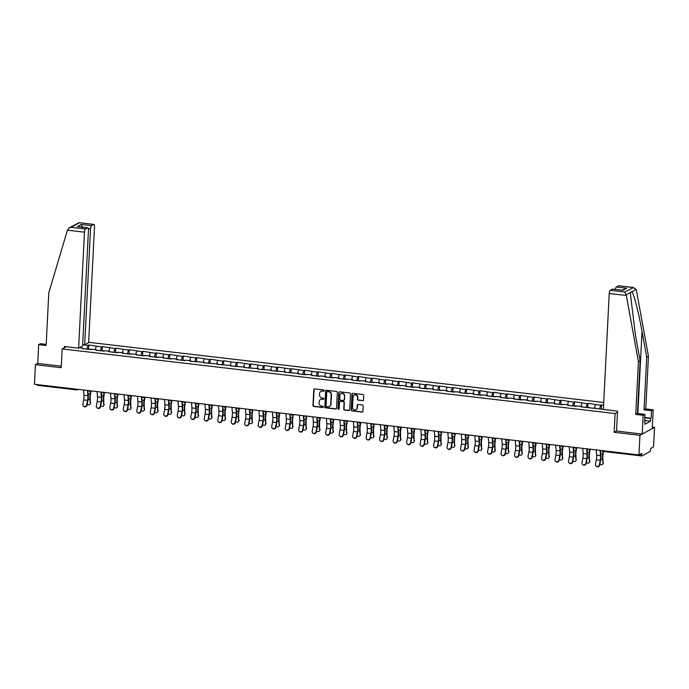 <?xml version="1.0" encoding="UTF-8"?>
<svg xmlns="http://www.w3.org/2000/svg" width="689" height="689" viewBox="0 0 689 689"><rect width="100%" height="100%" fill="white"/><g stroke="black" fill="none" stroke-linecap="round" stroke-linejoin="round"><path stroke-width="1.03" d="M324.243 390.629A0.629 0.586 -118.7 0 0 323.684 389.948L314.658 388.897A0.896 0.835 -118.7 0 0 313.771 389.673L312.97 405.468A0.896 0.835 -118.7 0 0 313.771 406.45L322.788 407.5A0.629 0.586 -118.7 0 0 323.417 406.958A0.629 0.586 -118.7 0 0 322.857 406.269L321.685 406.14A2.868 2.67 -118.7 0 1 319.11 403.013L319.179 401.696A2.868 2.67 -118.7 0 1 322.039 399.198L323.201 399.336A0.629 0.586 -118.7 0 0 323.83 398.793A0.629 0.586 -118.7 0 0 323.27 398.113L322.099 397.975A2.868 2.67 -118.7 0 1 319.524 394.849L319.593 393.531A2.868 2.67 -118.7 0 1 322.452 391.042L323.615 391.18A0.629 0.586 -118.7 0 0 324.243 390.629M362.603 400.722A0.896 0.835 -118.7 0 0 363.499 399.939L363.723 395.512A0.896 0.835 -118.7 0 0 362.914 394.53L352.897 393.359A0.896 0.835 -118.7 0 0 352.01 394.142L351.209 409.938A0.896 0.835 -118.7 0 0 352.01 410.92L362.026 412.082A0.896 0.835 -118.7 0 0 362.922 411.307L363.189 405.95A0.896 0.835 -118.7 0 0 362.388 404.977L358.099 404.477A0.896 0.835 -118.7 0 0 357.212 405.253L357.074 407.914A2.403 2.231 -118.7 0 1 353.621 409.585A2.403 2.231 -118.7 0 1 352.535 407.38L353.061 396.976A2.403 2.231 -118.7 0 1 356.506 395.305A2.403 2.231 -118.7 0 1 357.6 397.51L357.513 399.241A0.896 0.835 -118.7 0 0 358.314 400.223L362.896 400.559A0.896 0.835 -118.7 0 0 363.215 400.533M614.157 432.313L639.926 435.327L638.936 454.912L34.45 384.273L35.44 364.688L61.209 367.702L62.165 348.927L615.113 413.538L614.157 432.313L616.543 431.013M337.326 392.429A0.896 0.835 -118.7 0 0 336.516 391.447L326.5 390.275A0.896 0.835 -118.7 0 0 325.613 391.059L324.812 406.854A0.896 0.835 -118.7 0 0 325.613 407.828L335.629 408.999A0.896 0.835 -118.7 0 0 336.525 408.224L337.326 392.429M339.703 391.817L349.719 392.988A0.896 0.835 -118.7 0 1 350.52 393.97L349.719 409.766A0.896 0.835 -118.7 0 1 348.832 410.541L344.543 410.041A0.896 0.835 -118.7 0 1 343.733 409.068L344.061 402.66A0.896 0.835 -118.7 0 0 343.26 401.678L340.418 401.351A0.896 0.835 -118.7 0 0 339.522 402.126L339.186 408.801A0.629 0.586 -118.7 0 1 338.282 409.24A0.629 0.586 -118.7 0 1 337.998 408.663L338.807 392.601A0.896 0.835 -118.7 0 1 339.703 391.817M617.499 412.229L615.113 413.538M603.719 402.479L88.666 342.295M62.165 348.927L66.213 346.696M601.256 409.033L601.471 404.882L600.705 405.304L599.508 409.051M601.471 404.882L603.59 405.132M603.375 409.3L581.37 406.932L582.127 406.519L576.857 405.899L576.09 406.312L567.874 405.356L568.64 404.943L563.361 404.322L562.603 404.736L554.387 403.78L555.145 403.358L549.874 402.746L549.107 403.16L540.899 402.204L541.657 401.782L536.378 401.17L535.62 401.584L527.404 400.628L528.162 400.206L522.891 399.594L522.133 400.008L513.916 399.052L514.674 398.63L509.404 398.018L508.637 398.431L500.421 397.475L501.187 397.053L495.908 396.442L495.15 396.855L486.934 395.899L487.691 395.477L482.421 394.866L481.654 395.279L473.446 394.323L474.204 393.901L468.925 393.29L468.167 393.703L459.951 392.747L460.708 392.325L455.438 391.714L454.68 392.127L446.463 391.163L447.221 390.749L441.942 390.129L441.184 390.551L432.968 389.586L433.734 389.173L428.455 388.553L427.697 388.975L419.48 388.01L420.238 387.597L414.967 386.977L414.201 387.399L405.985 386.434L406.751 386.021L401.472 385.401L400.714 385.823L392.497 384.858L393.255 384.445L387.985 383.825L387.227 384.247L379.01 383.282L379.768 382.869L374.489 382.249L373.731 382.671L365.514 381.706L366.281 381.293L361.002 380.672L360.244 381.095L352.027 380.13L352.785 379.717L347.514 379.096L346.748 379.518L338.532 378.554L339.298 378.14L334.019 377.52L333.261 377.934L325.044 376.978L325.802 376.564L320.531 375.944L319.774 376.358L311.557 375.402L312.315 374.988L307.036 374.368L306.278 374.782L298.061 373.826L298.819 373.404L284.574 372.249L285.332 371.827L271.078 370.673L271.845 370.251L257.591 369.097L258.349 368.675L244.104 367.521L244.862 367.099L230.608 365.945L231.366 365.523L217.121 364.369L217.879 363.947L203.625 362.793L204.392 362.371L190.138 361.208L190.896 360.795L185.625 360.175L184.859 360.597L176.642 359.632L177.409 359.219L172.129 358.599L171.372 359.021L163.155 358.056L163.913 357.643L158.642 357.023L157.884 357.445L149.668 356.48L150.426 356.067L145.146 355.446L144.389 355.868L136.172 354.904L136.939 354.49L131.659 353.87L130.901 354.292L122.685 353.328L123.443 352.914L118.172 352.294L117.406 352.716L109.189 351.752L109.956 351.338L104.676 350.718L103.918 351.14L95.702 350.176L96.46 349.762L91.189 349.142L90.431 349.564L82.215 348.6L82.973 348.186L79.33 347.756M82.654 344.758L88.063 345.396L86.857 349.142M88.614 349.125L88.821 344.974L88.063 345.396M88.821 344.974L101.55 346.972L100.353 350.718M102.101 350.701L102.308 346.55L101.55 346.972M102.308 346.55L115.037 348.548L113.84 352.294M115.588 352.277L115.804 348.126L115.037 348.548M115.804 348.126L128.533 350.124L127.327 353.87M129.084 353.853L129.291 349.702L128.533 350.124M129.291 349.702L142.02 351.7L140.823 355.446M142.571 355.429L142.787 351.278L142.02 351.7M142.787 351.278L155.516 353.276L154.31 357.023M156.067 357.005L156.274 352.854L155.516 353.276M156.274 352.854L169.003 354.852L167.806 358.599M169.554 358.581L169.761 354.439L169.003 354.852M169.761 354.439L182.499 356.428L181.293 360.175M183.041 360.158L183.257 356.015L182.499 356.428M183.257 356.015L195.986 358.004L194.78 361.759M196.537 361.734L196.744 357.591L195.986 358.004M196.744 357.591L209.473 359.58L208.276 363.336M210.024 363.31L210.24 359.167L209.473 359.58M210.24 359.167L222.969 361.157L221.763 364.912M223.52 364.886L223.727 360.743L222.969 361.157M223.727 360.743L236.456 362.733L235.259 366.488M237.007 366.462L237.214 362.319L236.456 362.733M237.214 362.319L249.952 364.309L248.746 368.064M250.495 368.038L250.71 363.895L249.952 364.309M250.71 363.895L263.439 365.885L262.242 369.64M263.99 369.614L264.197 365.471L263.439 365.885M264.197 365.471L276.926 367.461L275.729 371.216M277.478 371.19L277.693 367.048L276.926 367.461M277.693 367.048L290.422 369.037L289.216 372.792M290.973 372.766L291.18 368.624L290.422 369.037M291.18 368.624L303.909 370.613L302.712 374.368M304.46 374.342L304.667 370.2L303.909 370.613M304.667 370.2L317.405 372.198L316.199 375.944M317.956 375.927L318.163 371.776L317.405 372.198M318.163 371.776L330.892 373.774L329.695 377.52M331.443 377.503L331.65 373.352L330.892 373.774M331.65 373.352L344.379 375.35L343.182 379.096M344.931 379.079L345.146 374.928L344.379 375.35M345.146 374.928L357.875 376.926L356.669 380.672M358.426 380.655L358.633 376.504L357.875 376.926M358.633 376.504L371.362 378.502L370.165 382.249M371.914 382.231L372.129 378.08L371.362 378.502M372.129 378.08L384.858 380.078L383.652 383.825M385.409 383.807L385.616 379.656L384.858 380.078M385.616 379.656L398.345 381.654L397.148 385.401M398.897 385.384L399.103 381.232L398.345 381.654M399.103 381.232L411.841 383.23L410.635 386.977M412.384 386.96L412.599 382.808L411.841 383.23M412.599 382.808L425.328 384.806L424.123 388.553M425.88 388.536L426.086 384.393L425.328 384.806M426.086 384.393L438.815 386.383L437.618 390.129M439.367 390.112L439.582 385.969L438.815 386.383M439.582 385.969L452.311 387.959L451.106 391.714M452.862 391.688L453.069 387.545L452.311 387.959M453.069 387.545L465.798 389.535L464.601 393.29M466.35 393.264L466.556 389.121L465.798 389.535M466.556 389.121L479.294 391.111L478.088 394.866M479.837 394.84L480.052 390.697L479.294 391.111M480.052 390.697L492.781 392.687L491.584 396.442M493.333 396.416L493.539 392.274L492.781 392.687M493.539 392.274L506.269 394.263L505.071 398.018M506.82 397.992L507.035 393.85L506.269 394.263M507.035 393.85L519.764 395.839L518.559 399.594M520.316 399.568L520.522 395.426L519.764 395.839M520.522 395.426L533.252 397.415L532.054 401.17M533.803 401.144L534.009 397.002L533.252 397.415M534.009 397.002L546.747 398.991L545.542 402.746M547.299 402.721L547.505 398.578L546.747 398.991M547.505 398.578L560.235 400.567L559.037 404.322M560.786 404.297L560.992 400.154L560.235 400.567M560.992 400.154L573.722 402.143L572.525 405.899M574.273 405.881L574.488 401.73L573.722 402.143M574.488 401.73L587.217 403.728L586.012 407.475M587.769 407.457L587.975 403.306L587.217 403.728M587.975 403.306L600.705 405.304M595.796 408.62L595.623 408.095M595.434 404.684L594.383 407.948M582.308 407.044L582.127 406.519M581.938 403.108L580.896 406.372M568.813 405.468L568.64 404.943M568.451 401.532L567.409 404.796M555.325 403.892L555.145 403.358M554.964 399.956L553.913 403.22M541.83 402.316L541.657 401.782M541.468 398.38L540.426 401.644M528.342 400.731L528.162 400.206M527.981 396.804L526.93 400.068M514.855 399.155L514.674 398.63M514.485 395.228L513.443 398.492M501.359 397.579L501.187 397.053M500.998 393.652L499.956 396.916M487.872 396.003L487.691 395.477M487.502 392.075L486.46 395.331M474.376 394.427L474.204 393.901M474.015 390.499L472.973 393.755M460.889 392.851L460.708 392.325M460.528 388.915L459.477 392.179M447.402 391.274L447.221 390.749M447.032 387.339L445.99 390.603M433.906 389.698L433.734 389.173M433.545 385.762L432.494 389.027M420.419 388.122L420.238 387.597M420.049 384.186L419.007 387.451M406.923 386.546L406.751 386.021M406.562 382.61L405.52 385.874M393.436 384.97L393.255 384.445M393.074 381.034L392.024 384.298M379.949 383.394L379.768 382.869M379.579 379.458L378.537 382.722M366.453 381.818L366.281 381.293M366.092 377.882L365.041 381.146M352.966 380.242L352.785 379.717M352.596 376.306L351.554 379.57M339.47 378.666L339.298 378.14M339.109 374.73L338.066 377.994M325.983 377.09L325.802 376.564M325.621 373.154L324.571 376.418M312.487 375.514L312.315 374.988M312.126 371.578L311.083 374.842M299 373.938L298.819 373.404M298.638 370.002L297.588 373.266M285.513 372.361L285.332 371.827M285.143 368.426L284.101 371.69M272.017 370.785L271.845 370.251M271.655 366.849L270.613 370.114M258.53 369.201L258.349 368.675M258.16 365.273L257.118 368.537M245.034 367.625L244.862 367.099M244.673 363.697L243.63 366.961M231.547 366.048L231.366 365.523M231.185 362.121L230.135 365.377M218.06 364.472L217.879 363.947M217.69 360.545L216.647 363.801M204.564 362.896L204.392 362.371M204.202 358.969L203.16 362.225M191.077 361.32L190.896 360.795M190.707 357.384L189.664 360.648M177.581 359.744L177.409 359.219M177.219 355.808L176.177 359.072M164.094 358.168L163.913 357.643M163.732 354.232L162.682 357.496M150.607 356.592L150.426 356.067M150.236 352.656L149.194 355.92M137.111 355.016L136.939 354.49M136.749 351.08L135.699 354.344M123.624 353.44L123.443 352.914M123.253 349.504L122.211 352.768M110.128 351.864L109.956 351.338M109.766 347.928L108.724 351.192M96.641 350.288L96.46 349.762M96.279 346.352L95.228 349.616M76.479 389.862L37.387 385.323L37.111 384.583M83.145 348.712L82.973 348.186M46.18 344.379L40.41 343.708L38.687 344.655L37.74 363.43L35.44 364.688M639.926 435.327L654.55 427.309L653.56 446.894L650.821 448.393L650.244 451.407L641.967 455.946L641.674 453.414L638.936 454.912M654.55 427.309L652.328 427.051M324.088 391.007A0.629 0.586 -118.7 0 1 323.908 391.016L322.745 390.878A2.868 2.67 -118.7 0 0 321.074 391.257M320.661 399.422A2.868 2.67 -118.7 0 1 322.331 399.043L323.494 399.181A0.629 0.586 -118.7 0 0 323.666 399.172M314.339 388.923A0.896 0.835 -118.7 0 0 314.063 389.509L313.262 405.313A0.896 0.835 -118.7 0 0 314.063 406.286L323.081 407.337A0.629 0.586 -118.7 0 0 323.253 407.337M326.181 390.301A0.896 0.835 -118.7 0 0 325.897 390.896L325.105 406.691A0.896 0.835 -118.7 0 0 325.906 407.673L335.922 408.844A0.896 0.835 -118.7 0 0 336.241 408.818M327.37 391.619A0.629 0.586 -118.7 0 0 326.75 392.162L326.043 406.028A0.629 0.586 -118.7 0 0 326.612 406.708L327.843 406.854A2.868 2.67 -118.7 0 0 330.694 404.365L331.176 394.883A2.868 2.67 -118.7 0 0 328.601 391.757L327.663 391.455A0.629 0.586 -118.7 0 0 327.197 391.619M329.506 406.476A2.868 2.67 -118.7 0 0 330.987 404.202L330.694 404.365M327.663 391.455L328.894 391.602A2.868 2.67 -118.7 0 1 331.469 394.728L330.987 404.202M340.09 401.377A0.896 0.835 -118.7 0 1 340.711 401.187L343.553 401.523A0.896 0.835 -118.7 0 1 344.354 402.497L344.026 408.904A0.896 0.835 -118.7 0 0 344.836 409.886L349.125 410.386A0.896 0.835 -118.7 0 0 349.444 410.36M339.384 391.843A0.896 0.835 -118.7 0 0 339.1 392.437L338.29 408.499A0.629 0.586 -118.7 0 0 339.022 409.18M344.397 396.011A2.403 2.231 -118.7 0 0 340.977 393.643A2.403 2.231 -118.7 0 0 339.858 395.477L339.668 399.146A0.896 0.835 -118.7 0 0 340.478 400.12L343.32 400.455A0.896 0.835 -118.7 0 0 344.216 399.672L344.689 395.848A2.403 2.231 -118.7 0 0 341.124 393.565M343.932 400.266A0.896 0.835 -118.7 0 0 344.509 399.517L344.216 399.672M344.689 395.848L344.509 399.517M354.327 395.064A2.403 2.231 -118.7 0 1 357.892 397.346L357.806 399.086A0.896 0.835 -118.7 0 0 358.607 400.059L362.896 400.559M356.101 409.662A2.403 2.231 -118.7 0 0 357.367 407.75L357.074 407.914M357.78 404.503A0.896 0.835 -118.7 0 0 357.505 405.098L357.367 407.75M352.579 393.393A0.896 0.835 -118.7 0 0 352.303 393.979L351.502 409.774A0.896 0.835 -118.7 0 0 352.303 410.756L362.319 411.927A0.896 0.835 -118.7 0 0 362.638 411.901M87.236 404.219A2.058 1.559 -151.4 0 0 90.181 404.098A2.058 1.559 -151.4 0 0 90.328 403.341L90.276 398.897A6.123 1.86 -83.3 0 1 90.225 396.476A6.123 1.86 -83.3 0 1 90.457 394.315L90.948 391.274M90.552 391.447L90.121 394.108A7.312 2.222 96.7 0 0 89.846 396.683A7.312 2.222 96.7 0 0 89.906 399.577L90.328 403.341M90.698 402.66A2.058 1.559 28.6 0 1 90.552 403.418L90.181 404.098M90.767 349.375L88.132 349.065A3.014 0.922 96.7 0 0 87.761 349.245M83.576 390.008L83.98 395.279A6.123 1.86 96.7 0 1 83.998 397.303A6.123 1.86 96.7 0 1 83.688 399.93L82.852 404.374A2.058 1.912 -46.8 0 0 85.376 406.458A2.058 1.912 -46.8 0 0 86.745 404.831L87.572 400.387A6.123 1.86 96.7 0 0 87.882 397.76A6.123 1.86 96.7 0 0 87.865 395.736L87.469 390.465M87.891 390.517L88.244 395.133A7.312 2.222 -83.3 0 1 88.27 397.553A7.312 2.222 -83.3 0 1 87.899 400.679L87.064 405.132A2.058 1.912 133.2 0 1 83.713 406.407L83.395 406.105M67.419 230.186L69.167 227.878L71.105 227.336L85.505 229.015A2.739 0.835 96.7 0 0 84.489 232.176L67.419 230.186L48.798 292.765L46.129 345.525L38.687 344.655M82.663 344.595L84.669 344.827L88.64 342.648L94.522 226.681A2.739 0.835 96.7 0 0 93.962 224.433A2.739 0.835 96.7 0 0 93.782 224.476L91.551 225.699A2.739 0.835 96.7 0 0 90.543 228.86L88.399 228.61M84.669 344.827L90.543 228.86M64.37 347.712L64.43 346.489L78.615 348.152L82.594 345.964L88.468 229.997A2.739 0.835 96.7 0 0 87.908 227.758A2.739 0.835 96.7 0 0 87.727 227.801L85.505 229.015M78.615 348.152L84.489 232.176M37.74 363.43L61.287 366.178M82.758 227.947L81.181 224.485L91.551 225.699M87.727 227.801L78.77 226.75M93.782 224.476L79.011 222.685L69.167 227.878M644.74 417.508L651.096 418.249L651.484 410.739L644.043 409.869L646.713 357.117L648.444 356.17L636.343 290L636.197 289.346L632.933 287.485L618.533 285.797A2.739 0.835 -83.3 0 1 618.713 285.763A2.739 0.835 -83.3 0 1 618.886 285.84M646.713 357.117L642.019 331.409C638.772 313.09 633.708 293.359 631.847 291.74L630.573 292.437L630.418 293.927L635.439 335.018L640.133 360.726L637.463 413.478L644.904 414.347L644.852 424.286L650.494 421.186L650.631 418.507L644.723 417.818M651.484 410.739L653.206 409.791L652.25 428.567L642.226 434.07L616.543 431.064L617.551 411.126L603.366 409.473L609.24 293.505A2.739 0.835 -83.3 0 1 610.256 290.336L612.478 289.122A2.739 0.835 -83.3 0 1 612.659 289.079A2.739 0.835 -83.3 0 1 612.831 289.165M644.043 409.869L645.765 408.921L653.206 409.791M648.444 356.17L645.765 408.921M610.256 290.336L624.656 292.024L626.215 294.823L638.41 361.673L635.74 414.425L643.173 415.295L644.904 414.347M643.173 415.295L642.226 434.07M651.096 418.249L650.631 418.507M635.74 414.425L637.463 413.478M638.41 361.673L640.133 360.726M615.372 289.397A2.739 0.835 -83.3 0 1 616.311 287.02L618.533 285.797M644.534 421.547L644.99 421.599M650.494 421.186L644.594 420.497M622.133 290.25L612.478 289.122M616.311 287.02L626.689 288.235L622.167 290.19M618.713 285.763L633.665 287.502L624.656 292.024M100.723 405.795A2.058 1.559 -151.4 0 0 103.677 405.675A2.058 1.559 -151.4 0 0 103.815 404.917L103.772 400.473A6.123 1.86 -83.3 0 1 103.712 398.053A6.123 1.86 -83.3 0 1 103.944 395.891L104.435 392.851M104.039 393.023L103.608 395.684A7.312 2.222 96.7 0 0 103.333 398.259A7.312 2.222 96.7 0 0 103.402 401.153L103.815 404.917M104.185 404.236A2.058 1.559 28.6 0 1 104.048 404.994L103.677 405.675M104.254 350.951L101.627 350.641A3.014 0.922 96.7 0 0 101.257 350.822M114.219 407.38A2.058 1.559 -151.4 0 0 117.164 407.251A2.058 1.559 -151.4 0 0 117.302 406.493L117.259 402.049A6.123 1.86 -83.3 0 1 117.208 399.629A6.123 1.86 -83.3 0 1 117.44 397.467L117.931 394.427M117.535 394.599L117.104 397.26A7.312 2.222 96.7 0 0 116.829 399.844A7.312 2.222 96.7 0 0 116.889 402.729L117.302 406.493M117.673 405.821A2.058 1.559 28.6 0 1 117.535 406.57L117.164 407.251M117.75 352.527L115.115 352.217A3.014 0.922 96.7 0 0 114.744 352.398M127.706 408.956A2.058 1.559 -151.4 0 0 130.66 408.827A2.058 1.559 -151.4 0 0 130.798 408.069L130.755 403.633A6.123 1.86 -83.3 0 1 130.695 401.205A6.123 1.86 -83.3 0 1 130.927 399.043L131.418 396.003M131.022 396.175L130.591 398.836A7.312 2.222 96.7 0 0 130.316 401.42A7.312 2.222 96.7 0 0 130.385 404.305L130.798 408.069M131.168 407.397A2.058 1.559 28.6 0 1 131.031 408.146L130.66 408.827M131.237 354.103L128.61 353.793A3.014 0.922 96.7 0 0 128.232 353.982M141.193 410.532A2.058 1.559 -151.4 0 0 144.147 410.403A2.058 1.559 -151.4 0 0 144.285 409.645L144.242 405.21A6.123 1.86 -83.3 0 1 144.19 402.781A6.123 1.86 -83.3 0 1 144.414 400.619L144.914 397.587M144.509 397.751L144.079 400.412A7.312 2.222 96.7 0 0 143.812 402.996A7.312 2.222 96.7 0 0 143.872 405.881L144.285 409.645M144.656 408.973A2.058 1.559 28.6 0 1 144.518 409.722L144.147 410.403M144.733 355.679L142.098 355.369A3.014 0.922 96.7 0 0 141.727 355.558M154.689 412.108A2.058 1.559 -151.4 0 0 157.635 411.979A2.058 1.559 -151.4 0 0 157.781 411.221L157.729 406.786A6.123 1.86 -83.3 0 1 157.678 404.357A6.123 1.86 -83.3 0 1 157.91 402.195L158.401 399.164M158.005 399.327L157.574 401.988A7.312 2.222 96.7 0 0 157.299 404.572A7.312 2.222 96.7 0 0 157.368 407.457L157.781 411.221M158.151 410.549A2.058 1.559 28.6 0 1 158.005 411.307L157.635 411.979M158.22 357.255L155.585 356.945A3.014 0.922 96.7 0 0 155.214 357.135M97.063 391.585L97.468 396.855A6.123 1.86 96.7 0 1 97.485 398.879A6.123 1.86 96.7 0 1 97.175 401.506L96.348 405.95A2.058 1.912 -46.8 0 0 98.871 408.034A2.058 1.912 -46.8 0 0 100.232 406.407L101.068 401.963A6.123 1.86 96.7 0 0 101.378 399.336A6.123 1.86 96.7 0 0 101.361 397.312L100.956 392.041M101.386 392.093L101.739 396.709A7.312 2.222 -83.3 0 1 101.757 399.129A7.312 2.222 -83.3 0 1 101.386 402.255L100.56 406.708A2.058 1.912 133.2 0 1 97.201 407.983L96.882 407.681M110.559 393.161L110.955 398.431A6.123 1.86 96.7 0 1 110.972 400.455A6.123 1.86 96.7 0 1 110.662 403.082L109.835 407.526A2.058 1.912 -46.8 0 0 112.359 409.611A2.058 1.912 -46.8 0 0 113.728 407.983L114.555 403.539A6.123 1.86 96.7 0 0 114.865 400.912A6.123 1.86 96.7 0 0 114.848 398.888L114.443 393.617M114.874 393.669L115.227 398.285A7.312 2.222 -83.3 0 1 115.244 400.705A7.312 2.222 -83.3 0 1 114.874 403.832L114.047 408.284A2.058 1.912 133.2 0 1 110.696 409.559L110.378 409.257M124.046 394.737L124.451 400.008A6.123 1.86 96.7 0 1 124.468 402.04A6.123 1.86 96.7 0 1 124.158 404.658L123.322 409.102A2.058 1.912 -46.8 0 0 125.854 411.187A2.058 1.912 -46.8 0 0 127.215 409.559L128.051 405.115A6.123 1.86 96.7 0 0 128.361 402.488A6.123 1.86 96.7 0 0 128.343 400.464L127.939 395.193M128.361 395.245L128.714 399.861A7.312 2.222 -83.3 0 1 128.74 402.281A7.312 2.222 -83.3 0 1 128.369 405.416L127.534 409.86A2.058 1.912 133.2 0 1 124.184 411.135L123.865 410.833M137.533 396.313L137.938 401.584A6.123 1.86 96.7 0 1 137.955 403.616A6.123 1.86 96.7 0 1 137.645 406.234L136.818 410.678A2.058 1.912 -46.8 0 0 139.342 412.763A2.058 1.912 -46.8 0 0 140.711 411.135L141.538 406.691A6.123 1.86 96.7 0 0 141.848 404.064A6.123 1.86 96.7 0 0 141.831 402.04L141.426 396.769M141.856 396.821L142.21 401.437A7.312 2.222 -83.3 0 1 142.227 403.857A7.312 2.222 -83.3 0 1 141.856 406.992L141.03 411.436A2.058 1.912 133.2 0 1 137.679 412.711L137.352 412.41M151.029 397.889L151.434 403.16A6.123 1.86 96.7 0 1 151.451 405.192A6.123 1.86 96.7 0 1 151.141 407.81L150.305 412.255A2.058 1.912 -46.8 0 0 152.829 414.339A2.058 1.912 -46.8 0 0 154.198 412.711L155.034 408.267A6.123 1.86 96.7 0 0 155.344 405.64A6.123 1.86 96.7 0 0 155.318 403.616L154.922 398.345M155.344 398.397L155.697 403.013A7.312 2.222 -83.3 0 1 155.723 405.433A7.312 2.222 -83.3 0 1 155.352 408.568L154.517 413.012A2.058 1.912 133.2 0 1 151.167 414.287L150.848 413.986M168.176 413.684A2.058 1.559 -151.4 0 0 171.13 413.555A2.058 1.559 -151.4 0 0 171.268 412.806L171.225 408.362A6.123 1.86 -83.3 0 1 171.173 405.942A6.123 1.86 -83.3 0 1 171.397 403.771L171.888 400.74M171.492 400.903L171.061 403.565A7.312 2.222 96.7 0 0 170.786 406.148A7.312 2.222 96.7 0 0 170.855 409.033L171.268 412.806M171.639 412.125A2.058 1.559 28.6 0 1 171.501 412.883L171.13 413.555M171.707 358.831L169.081 358.53A3.014 0.922 96.7 0 0 168.71 358.711M164.516 399.465L164.921 404.736A6.123 1.86 96.7 0 1 164.938 406.768A6.123 1.86 96.7 0 1 164.628 409.387L163.801 413.831A2.058 1.912 -46.8 0 0 166.325 415.915A2.058 1.912 -46.8 0 0 167.685 414.287L168.521 409.843A6.123 1.86 96.7 0 0 168.831 407.216A6.123 1.86 96.7 0 0 168.814 405.192L168.409 399.921M168.839 399.973L169.193 404.589A7.312 2.222 -83.3 0 1 169.21 407.01A7.312 2.222 -83.3 0 1 168.839 410.144L168.013 414.589A2.058 1.912 133.2 0 1 164.654 415.863L164.335 415.562M181.672 415.26A2.058 1.559 -151.4 0 0 184.618 415.131A2.058 1.559 -151.4 0 0 184.764 414.382L184.712 409.938A6.123 1.86 -83.3 0 1 184.661 407.518A6.123 1.86 -83.3 0 1 184.893 405.347L185.384 402.316M184.988 402.479L184.557 405.141A7.312 2.222 96.7 0 0 184.282 407.724A7.312 2.222 96.7 0 0 184.342 410.618L184.764 414.382M185.126 413.701A2.058 1.559 28.6 0 1 184.988 414.459L184.618 415.131M185.203 360.407L182.568 360.106A3.014 0.922 96.7 0 0 182.197 360.287M178.012 401.05L178.408 406.312A6.123 1.86 96.7 0 1 178.425 408.344A6.123 1.86 96.7 0 1 178.124 410.963L177.288 415.407A2.058 1.912 -46.8 0 0 179.812 417.491A2.058 1.912 -46.8 0 0 181.181 415.863L182.008 411.419A6.123 1.86 96.7 0 0 182.318 408.801A6.123 1.86 96.7 0 0 182.301 406.768L181.896 401.498M182.327 401.549L182.68 406.166A7.312 2.222 -83.3 0 1 182.697 408.586A7.312 2.222 -83.3 0 1 182.335 411.721L181.5 416.165A2.058 1.912 133.2 0 1 178.15 417.439L177.831 417.138M195.159 416.836A2.058 1.559 -151.4 0 0 198.113 416.707A2.058 1.559 -151.4 0 0 198.251 415.958L198.208 411.514A6.123 1.86 -83.3 0 1 198.148 409.094A6.123 1.86 -83.3 0 1 198.38 406.923L198.871 403.892M198.475 404.055L198.044 406.717A7.312 2.222 96.7 0 0 197.769 409.3A7.312 2.222 96.7 0 0 197.838 412.194L198.251 415.958M198.621 415.278A2.058 1.559 28.6 0 1 198.484 416.035L198.113 416.707M198.69 361.983L196.064 361.682A3.014 0.922 96.7 0 0 195.685 361.863M191.499 402.626L191.904 407.888A6.123 1.86 96.7 0 1 191.921 409.921A6.123 1.86 96.7 0 1 191.611 412.539L190.775 416.991A2.058 1.912 -46.8 0 0 193.308 419.067A2.058 1.912 -46.8 0 0 194.668 417.439L195.504 412.995A6.123 1.86 96.7 0 0 195.814 410.377A6.123 1.86 96.7 0 0 195.797 408.344L195.392 403.074M195.814 403.125L196.167 407.742A7.312 2.222 -83.3 0 1 196.193 410.162A7.312 2.222 -83.3 0 1 195.822 413.297L194.987 417.741A2.058 1.912 133.2 0 1 191.637 419.015L191.318 418.714M208.655 418.412A2.058 1.559 -151.4 0 0 211.601 418.292A2.058 1.559 -151.4 0 0 211.738 417.534L211.695 413.09A6.123 1.86 -83.3 0 1 211.644 410.67A6.123 1.86 -83.3 0 1 211.867 408.508L212.367 405.468M211.971 405.632L211.532 408.293A7.312 2.222 96.7 0 0 211.265 410.877A7.312 2.222 96.7 0 0 211.325 413.77L211.738 417.534M212.109 416.854A2.058 1.559 28.6 0 1 211.971 417.612L211.601 418.292M212.186 363.559L209.551 363.258A3.014 0.922 96.7 0 0 209.18 363.439M204.986 404.202L205.391 409.464A6.123 1.86 96.7 0 1 205.408 411.497A6.123 1.86 96.7 0 1 205.098 414.115L204.271 418.567A2.058 1.912 -46.8 0 0 206.795 420.643A2.058 1.912 -46.8 0 0 208.164 419.015L208.991 414.571A6.123 1.86 96.7 0 0 209.301 411.953A6.123 1.86 96.7 0 0 209.284 409.921L208.879 404.65M209.31 404.701L209.663 409.318A7.312 2.222 -83.3 0 1 209.68 411.738A7.312 2.222 -83.3 0 1 209.31 414.873L208.483 419.317A2.058 1.912 133.2 0 1 205.133 420.591L204.805 420.29M222.142 419.989A2.058 1.559 -151.4 0 0 225.096 419.868A2.058 1.559 -151.4 0 0 225.234 419.11L225.182 414.666A6.123 1.86 -83.3 0 1 225.131 412.246A6.123 1.86 -83.3 0 1 225.363 410.084L225.854 407.044M225.458 407.208L225.027 409.869A7.312 2.222 96.7 0 0 224.752 412.453A7.312 2.222 96.7 0 0 224.821 415.346L225.234 419.11M225.604 418.43A2.058 1.559 28.6 0 1 225.458 419.188L225.096 419.868M225.673 365.136L223.038 364.834A3.014 0.922 96.7 0 0 222.668 365.015M218.482 405.778L218.887 411.049A6.123 1.86 96.7 0 1 218.904 413.073A6.123 1.86 96.7 0 1 218.594 415.691L217.758 420.144A2.058 1.912 -46.8 0 0 220.282 422.219A2.058 1.912 -46.8 0 0 221.651 420.591L222.487 416.147A6.123 1.86 96.7 0 0 222.797 413.529A6.123 1.86 96.7 0 0 222.78 411.497L222.375 406.234M222.797 406.277L223.15 410.894A7.312 2.222 -83.3 0 1 223.176 413.314A7.312 2.222 -83.3 0 1 222.805 416.449L221.97 420.893A2.058 1.912 133.2 0 1 218.62 422.168L218.301 421.866M235.629 421.565A2.058 1.559 -151.4 0 0 238.583 421.444A2.058 1.559 -151.4 0 0 238.721 420.686L238.678 416.242A6.123 1.86 -83.3 0 1 238.627 413.822A6.123 1.86 -83.3 0 1 238.85 411.66L239.341 408.62M238.945 408.784L238.515 411.445A7.312 2.222 96.7 0 0 238.239 414.029A7.312 2.222 96.7 0 0 238.308 416.923L238.721 420.686M239.092 420.006A2.058 1.559 28.6 0 1 238.954 420.764L238.583 421.444M239.161 366.712L236.534 366.41A3.014 0.922 96.7 0 0 236.163 366.591M231.969 407.354L232.374 412.625A6.123 1.86 96.7 0 1 232.391 414.649A6.123 1.86 96.7 0 1 232.081 417.267L231.254 421.72A2.058 1.912 -46.8 0 0 233.778 423.804A2.058 1.912 -46.8 0 0 235.147 422.176L235.974 417.723A6.123 1.86 96.7 0 0 236.284 415.105A6.123 1.86 96.7 0 0 236.267 413.073L235.862 407.81M236.293 407.854L236.646 412.47A7.312 2.222 -83.3 0 1 236.663 414.899A7.312 2.222 -83.3 0 1 236.293 418.025L235.466 422.469A2.058 1.912 133.2 0 1 232.107 423.744L231.788 423.442M249.125 423.141A2.058 1.559 -151.4 0 0 252.071 423.02A2.058 1.559 -151.4 0 0 252.217 422.262L252.165 417.818A6.123 1.86 -83.3 0 1 252.114 415.398A6.123 1.86 -83.3 0 1 252.346 413.236L252.837 410.196M252.441 410.36L252.01 413.021A7.312 2.222 96.7 0 0 251.735 415.605A7.312 2.222 96.7 0 0 251.795 418.499L252.217 422.262M252.579 421.582A2.058 1.559 28.6 0 1 252.441 422.34L252.071 423.02M252.656 368.296L250.021 367.986A3.014 0.922 96.7 0 0 249.651 368.167M245.465 408.93L245.861 414.201A6.123 1.86 96.7 0 1 245.887 416.225A6.123 1.86 96.7 0 1 245.577 418.843L244.741 423.296A2.058 1.912 -46.8 0 0 247.265 425.38A2.058 1.912 -46.8 0 0 248.634 423.752L249.461 419.3A6.123 1.86 96.7 0 0 249.771 416.681A6.123 1.86 96.7 0 0 249.754 414.649L249.358 409.387M249.78 409.43L250.133 414.055A7.312 2.222 -83.3 0 1 250.159 416.475A7.312 2.222 -83.3 0 1 249.788 419.601L248.953 424.045A2.058 1.912 133.2 0 1 245.603 425.32L245.284 425.018M262.612 424.717A2.058 1.559 -151.4 0 0 265.566 424.596A2.058 1.559 -151.4 0 0 265.704 423.838L265.661 419.394A6.123 1.86 -83.3 0 1 265.601 416.974A6.123 1.86 -83.3 0 1 265.833 414.812L266.324 411.772M265.928 411.936L265.498 414.597A7.312 2.222 96.7 0 0 265.222 417.181A7.312 2.222 96.7 0 0 265.291 420.075L265.704 423.838M266.075 423.158A2.058 1.559 28.6 0 1 265.937 423.916L265.566 424.596M266.143 369.872L263.517 369.562A3.014 0.922 96.7 0 0 263.146 369.743M258.952 410.506L259.357 415.777A6.123 1.86 96.7 0 1 259.374 417.801A6.123 1.86 96.7 0 1 259.064 420.419L258.237 424.872A2.058 1.912 -46.8 0 0 260.761 426.956A2.058 1.912 -46.8 0 0 262.121 425.328L262.957 420.876A6.123 1.86 96.7 0 0 263.267 418.257A6.123 1.86 96.7 0 0 263.25 416.225L262.845 410.963M263.267 411.006L263.62 415.631A7.312 2.222 -83.3 0 1 263.646 418.051A7.312 2.222 -83.3 0 1 263.276 421.177L262.449 425.621A2.058 1.912 133.2 0 1 259.09 426.896L258.771 426.594M276.108 426.293A2.058 1.559 -151.4 0 0 279.054 426.172A2.058 1.559 -151.4 0 0 279.191 425.414L279.148 420.97A6.123 1.86 -83.3 0 1 279.097 418.55A6.123 1.86 -83.3 0 1 279.329 416.389L279.82 413.348M279.424 413.512L278.993 416.173A7.312 2.222 96.7 0 0 278.718 418.757A7.312 2.222 96.7 0 0 278.778 421.651L279.191 425.414M279.562 424.734A2.058 1.559 28.6 0 1 279.424 425.492L279.054 426.172M279.639 371.449L277.004 371.138A3.014 0.922 96.7 0 0 276.633 371.319M272.439 412.082L272.844 417.353A6.123 1.86 96.7 0 1 272.861 419.377A6.123 1.86 96.7 0 1 272.551 421.995L271.724 426.448A2.058 1.912 -46.8 0 0 274.248 428.532A2.058 1.912 -46.8 0 0 275.617 426.904L276.444 422.452A6.123 1.86 96.7 0 0 276.754 419.834A6.123 1.86 96.7 0 0 276.737 417.81L276.332 412.539M276.763 412.582L277.116 417.207A7.312 2.222 -83.3 0 1 277.133 419.627A7.312 2.222 -83.3 0 1 276.763 422.753L275.936 427.206A2.058 1.912 133.2 0 1 272.586 428.472L272.258 428.17M289.595 427.869A2.058 1.559 -151.4 0 0 292.549 427.748A2.058 1.559 -151.4 0 0 292.687 426.991L292.644 422.546A6.123 1.86 -83.3 0 1 292.584 420.126A6.123 1.86 -83.3 0 1 292.816 417.965L293.307 414.924M292.911 415.088L292.481 417.749A7.312 2.222 96.7 0 0 292.205 420.333A7.312 2.222 96.7 0 0 292.274 423.227L292.687 426.991M293.058 426.31A2.058 1.559 28.6 0 1 292.911 427.068L292.549 427.748M293.126 373.025L290.491 372.715A3.014 0.922 96.7 0 0 290.121 372.895M285.935 413.658L286.34 418.929A6.123 1.86 96.7 0 1 286.357 420.953A6.123 1.86 96.7 0 1 286.047 423.58L285.212 428.024A2.058 1.912 -46.8 0 0 287.735 430.108A2.058 1.912 -46.8 0 0 289.104 428.48L289.94 424.028A6.123 1.86 96.7 0 0 290.25 421.41A6.123 1.86 96.7 0 0 290.233 419.386L289.828 414.115M290.25 414.167L290.603 418.783A7.312 2.222 -83.3 0 1 290.629 421.203A7.312 2.222 -83.3 0 1 290.258 424.329L289.423 428.782A2.058 1.912 133.2 0 1 286.073 430.048L285.754 429.747M303.082 429.445A2.058 1.559 -151.4 0 0 306.037 429.325A2.058 1.559 -151.4 0 0 306.174 428.567L306.131 424.123A6.123 1.86 -83.3 0 1 306.08 421.702A6.123 1.86 -83.3 0 1 306.304 419.541L306.794 416.5M306.398 416.673L305.968 419.325A7.312 2.222 96.7 0 0 305.701 421.909A7.312 2.222 96.7 0 0 305.761 424.803L306.174 428.567M306.545 427.886A2.058 1.559 28.6 0 1 306.407 428.644L306.037 429.325M306.614 374.601L303.987 374.291A3.014 0.922 96.7 0 0 303.616 374.471M299.422 415.234L299.827 420.505A6.123 1.86 96.7 0 1 299.844 422.529A6.123 1.86 96.7 0 1 299.534 425.156L298.707 429.6A2.058 1.912 -46.8 0 0 301.231 431.684A2.058 1.912 -46.8 0 0 302.6 430.057L303.427 425.604A6.123 1.86 96.7 0 0 303.737 422.986A6.123 1.86 96.7 0 0 303.72 420.962L303.315 415.691M303.746 415.743L304.099 420.359A7.312 2.222 -83.3 0 1 304.116 422.779A7.312 2.222 -83.3 0 1 303.746 425.905L302.919 430.358A2.058 1.912 133.2 0 1 299.56 431.624L299.241 431.331M316.578 431.021A2.058 1.559 -151.4 0 0 319.524 430.901A2.058 1.559 -151.4 0 0 319.67 430.143L319.618 425.699A6.123 1.86 -83.3 0 1 319.567 423.279A6.123 1.86 -83.3 0 1 319.799 421.117L320.29 418.077M319.894 418.249L319.463 420.901A7.312 2.222 96.7 0 0 319.188 423.485A7.312 2.222 96.7 0 0 319.248 426.379L319.67 430.143M320.041 429.462A2.058 1.559 28.6 0 1 319.894 430.22L319.524 430.901M320.109 376.177L317.474 375.867A3.014 0.922 96.7 0 0 317.104 376.048M312.918 416.811L313.323 422.081A6.123 1.86 96.7 0 1 313.34 424.105A6.123 1.86 96.7 0 1 313.03 426.732L312.195 431.176A2.058 1.912 -46.8 0 0 314.718 433.26A2.058 1.912 -46.8 0 0 316.087 431.633L316.914 427.18A6.123 1.86 96.7 0 0 317.224 424.562A6.123 1.86 96.7 0 0 317.207 422.538L316.811 417.267M317.233 417.319L317.586 421.935A7.312 2.222 -83.3 0 1 317.612 424.355A7.312 2.222 -83.3 0 1 317.241 427.481L316.406 431.934A2.058 1.912 133.2 0 1 313.056 433.2L312.737 432.907M330.065 432.597A2.058 1.559 -151.4 0 0 333.02 432.477A2.058 1.559 -151.4 0 0 333.157 431.719L333.114 427.275A6.123 1.86 -83.3 0 1 333.054 424.855A6.123 1.86 -83.3 0 1 333.287 422.693L333.777 419.653M333.381 419.825L332.951 422.478A7.312 2.222 96.7 0 0 332.675 425.061A7.312 2.222 96.7 0 0 332.744 427.955L333.157 431.719M333.528 431.038A2.058 1.559 28.6 0 1 333.39 431.796L333.02 432.477M333.597 377.753L330.97 377.443A3.014 0.922 96.7 0 0 330.599 377.624M326.405 418.387L326.81 423.657A6.123 1.86 96.7 0 1 326.827 425.681A6.123 1.86 96.7 0 1 326.517 428.308L325.69 432.752A2.058 1.912 -46.8 0 0 328.214 434.837A2.058 1.912 -46.8 0 0 329.575 433.209L330.41 428.756A6.123 1.86 96.7 0 0 330.72 426.138A6.123 1.86 96.7 0 0 330.703 424.114L330.298 418.843M330.729 418.895L331.082 423.511A7.312 2.222 -83.3 0 1 331.099 425.931A7.312 2.222 -83.3 0 1 330.729 429.058L329.902 433.51A2.058 1.912 133.2 0 1 326.543 434.776L326.224 434.483M343.561 434.173A2.058 1.559 -151.4 0 0 346.507 434.053A2.058 1.559 -151.4 0 0 346.645 433.295L346.601 428.851A6.123 1.86 -83.3 0 1 346.55 426.431A6.123 1.86 -83.3 0 1 346.782 424.269L347.273 421.229M346.877 421.401L346.446 424.062A7.312 2.222 96.7 0 0 346.171 426.637A7.312 2.222 96.7 0 0 346.231 429.531L346.645 433.295M347.015 432.614A2.058 1.559 28.6 0 1 346.877 433.372L346.507 434.053M347.092 379.329L344.457 379.019A3.014 0.922 96.7 0 0 344.087 379.2M339.901 419.963L340.297 425.234A6.123 1.86 96.7 0 1 340.314 427.258A6.123 1.86 96.7 0 1 340.004 429.884L339.177 434.328A2.058 1.912 -46.8 0 0 341.701 436.413A2.058 1.912 -46.8 0 0 343.07 434.785L343.897 430.341A6.123 1.86 96.7 0 0 344.207 427.714A6.123 1.86 96.7 0 0 344.19 425.69L343.785 420.419M344.216 420.471L344.569 425.087A7.312 2.222 -83.3 0 1 344.586 427.507A7.312 2.222 -83.3 0 1 344.216 430.634L343.389 435.086A2.058 1.912 133.2 0 1 340.039 436.361L339.72 436.059M357.048 435.749A2.058 1.559 -151.4 0 0 360.002 435.629A2.058 1.559 -151.4 0 0 360.14 434.871L360.097 430.427A6.123 1.86 -83.3 0 1 360.037 428.007A6.123 1.86 -83.3 0 1 360.269 425.845L360.76 422.805M360.364 422.977L359.934 425.638A7.312 2.222 96.7 0 0 359.658 428.213A7.312 2.222 96.7 0 0 359.727 431.107L360.14 434.871M360.511 434.191A2.058 1.559 28.6 0 1 360.373 434.948L360.002 435.629M360.58 380.905L357.944 380.595A3.014 0.922 96.7 0 0 357.574 380.776M353.388 421.539L353.793 426.81A6.123 1.86 96.7 0 1 353.81 428.834A6.123 1.86 96.7 0 1 353.5 431.46L352.665 435.904A2.058 1.912 -46.8 0 0 355.197 437.989A2.058 1.912 -46.8 0 0 356.558 436.361L357.393 431.917A6.123 1.86 96.7 0 0 357.703 429.29A6.123 1.86 96.7 0 0 357.686 427.266L357.281 421.995M357.703 422.047L358.056 426.663A7.312 2.222 -83.3 0 1 358.082 429.083A7.312 2.222 -83.3 0 1 357.712 432.21L356.876 436.662A2.058 1.912 133.2 0 1 353.526 437.937L353.207 437.636M370.536 437.334A2.058 1.559 -151.4 0 0 373.49 437.205A2.058 1.559 -151.4 0 0 373.627 436.447L373.584 432.003A6.123 1.86 -83.3 0 1 373.533 429.583A6.123 1.86 -83.3 0 1 373.757 427.421L374.248 424.381M373.851 424.553L373.421 427.214A7.312 2.222 96.7 0 0 373.154 429.798A7.312 2.222 96.7 0 0 373.214 432.683L373.627 436.447M373.998 435.775A2.058 1.559 28.6 0 1 373.86 436.525L373.49 437.205M374.075 382.481L371.44 382.171A3.014 0.922 96.7 0 0 371.07 382.352M366.875 423.115L367.28 428.386A6.123 1.86 96.7 0 1 367.297 430.41A6.123 1.86 96.7 0 1 366.987 433.036L366.16 437.481A2.058 1.912 -46.8 0 0 368.684 439.565A2.058 1.912 -46.8 0 0 370.053 437.937L370.88 433.493A6.123 1.86 96.7 0 0 371.19 430.866A6.123 1.86 96.7 0 0 371.173 428.842L370.768 423.571M371.199 423.623L371.552 428.239A7.312 2.222 -83.3 0 1 371.569 430.659A7.312 2.222 -83.3 0 1 371.199 433.786L370.372 438.238A2.058 1.912 133.2 0 1 367.022 439.513L366.694 439.212M384.031 438.91A2.058 1.559 -151.4 0 0 386.977 438.781A2.058 1.559 -151.4 0 0 387.123 438.023L387.072 433.588A6.123 1.86 -83.3 0 1 387.02 431.159A6.123 1.86 -83.3 0 1 387.252 428.997L387.743 425.957M387.347 426.129L386.917 428.791A7.312 2.222 96.7 0 0 386.641 431.374A7.312 2.222 96.7 0 0 386.701 434.259L387.123 438.023M387.494 437.351A2.058 1.559 28.6 0 1 387.347 438.101L386.977 438.781M387.562 384.057L384.927 383.747A3.014 0.922 96.7 0 0 384.557 383.937M380.371 424.691L380.776 429.962A6.123 1.86 96.7 0 1 380.793 431.994A6.123 1.86 96.7 0 1 380.483 434.613L379.648 439.057A2.058 1.912 -46.8 0 0 382.171 441.141A2.058 1.912 -46.8 0 0 383.54 439.513L384.376 435.069A6.123 1.86 96.7 0 0 384.677 432.442A6.123 1.86 96.7 0 0 384.66 430.418L384.264 425.147M384.686 425.199L385.039 429.815A7.312 2.222 -83.3 0 1 385.065 432.236A7.312 2.222 -83.3 0 1 384.695 435.37L383.859 439.815A2.058 1.912 133.2 0 1 380.509 441.089L380.19 440.788M397.519 440.486A2.058 1.559 -151.4 0 0 400.473 440.357A2.058 1.559 -151.4 0 0 400.61 439.599L400.567 435.164A6.123 1.86 -83.3 0 1 400.516 432.735A6.123 1.86 -83.3 0 1 400.74 430.573L401.231 427.542M400.834 427.705L400.404 430.367A7.312 2.222 96.7 0 0 400.128 432.95A7.312 2.222 96.7 0 0 400.197 435.836L400.61 439.599M400.981 438.927A2.058 1.559 28.6 0 1 400.843 439.677L400.473 440.357M401.05 385.633L398.423 385.323A3.014 0.922 96.7 0 0 398.053 385.513M393.858 426.267L394.263 431.538A6.123 1.86 96.7 0 1 394.28 433.57A6.123 1.86 96.7 0 1 393.97 436.189L393.143 440.633A2.058 1.912 -46.8 0 0 395.667 442.717A2.058 1.912 -46.8 0 0 397.028 441.089L397.863 436.645A6.123 1.86 96.7 0 0 398.173 434.018A6.123 1.86 96.7 0 0 398.156 431.994L397.751 426.724M398.182 426.775L398.535 431.392A7.312 2.222 -83.3 0 1 398.552 433.812A7.312 2.222 -83.3 0 1 398.182 436.947L397.355 441.391A2.058 1.912 133.2 0 1 393.996 442.665L393.677 442.364M411.014 442.062A2.058 1.559 -151.4 0 0 413.96 441.933A2.058 1.559 -151.4 0 0 414.106 441.175L414.055 436.74A6.123 1.86 -83.3 0 1 414.003 434.311A6.123 1.86 -83.3 0 1 414.235 432.149L414.726 429.118M414.33 429.281L413.9 431.943A7.312 2.222 96.7 0 0 413.624 434.526A7.312 2.222 96.7 0 0 413.684 437.412L414.106 441.175M414.468 440.504A2.058 1.559 28.6 0 1 414.33 441.261L413.96 441.933M414.545 387.209L411.91 386.899A3.014 0.922 96.7 0 0 411.54 387.089M407.354 427.843L407.75 433.114A6.123 1.86 96.7 0 1 407.767 435.147A6.123 1.86 96.7 0 1 407.466 437.765L406.631 442.209A2.058 1.912 -46.8 0 0 409.154 444.293A2.058 1.912 -46.8 0 0 410.523 442.665L411.35 438.221A6.123 1.86 96.7 0 0 411.66 435.594A6.123 1.86 96.7 0 0 411.643 433.57L411.238 428.3M411.669 428.351L412.022 432.968A7.312 2.222 -83.3 0 1 412.039 435.388A7.312 2.222 -83.3 0 1 411.678 438.523L410.842 442.967A2.058 1.912 133.2 0 1 407.492 444.241L407.173 443.94M424.502 443.638A2.058 1.559 -151.4 0 0 427.456 443.509A2.058 1.559 -151.4 0 0 427.593 442.751L427.55 438.316A6.123 1.86 -83.3 0 1 427.49 435.896A6.123 1.86 -83.3 0 1 427.723 433.726L428.213 430.694M427.817 430.858L427.387 433.519A7.312 2.222 96.7 0 0 427.111 436.103A7.312 2.222 96.7 0 0 427.18 438.988L427.593 442.751M427.964 442.08A2.058 1.559 28.6 0 1 427.826 442.838L427.456 443.509M428.033 388.785L425.406 388.484A3.014 0.922 96.7 0 0 425.027 388.665M420.841 429.419L421.246 434.69A6.123 1.86 96.7 0 1 421.263 436.723A6.123 1.86 96.7 0 1 420.953 439.341L420.118 443.785A2.058 1.912 -46.8 0 0 422.65 445.869A2.058 1.912 -46.8 0 0 424.011 444.241L424.846 439.797A6.123 1.86 96.7 0 0 425.156 437.171A6.123 1.86 96.7 0 0 425.139 435.147L424.734 429.876M425.156 429.927L425.509 434.544A7.312 2.222 -83.3 0 1 425.535 436.964A7.312 2.222 -83.3 0 1 425.165 440.099L424.329 444.543A2.058 1.912 133.2 0 1 420.979 445.817L420.66 445.516M437.997 445.215A2.058 1.559 -151.4 0 0 440.943 445.085A2.058 1.559 -151.4 0 0 441.081 444.336L441.038 439.892A6.123 1.86 -83.3 0 1 440.986 437.472A6.123 1.86 -83.3 0 1 441.21 435.302L441.709 432.27M441.304 432.434L440.874 435.095A7.312 2.222 96.7 0 0 440.607 437.679A7.312 2.222 96.7 0 0 440.667 440.572L441.081 444.336M441.451 443.656A2.058 1.559 28.6 0 1 441.313 444.414L440.943 445.085M441.528 390.362L438.893 390.06A3.014 0.922 96.7 0 0 438.523 390.241M434.328 431.004L434.733 436.266A6.123 1.86 96.7 0 1 434.75 438.299A6.123 1.86 96.7 0 1 434.44 440.917L433.614 445.361A2.058 1.912 -46.8 0 0 436.137 447.445A2.058 1.912 -46.8 0 0 437.506 445.817L438.333 441.373A6.123 1.86 96.7 0 0 438.643 438.755A6.123 1.86 96.7 0 0 438.626 436.723L438.221 431.452M438.652 431.503L439.005 436.12A7.312 2.222 -83.3 0 1 439.022 438.54A7.312 2.222 -83.3 0 1 438.652 441.675L437.825 446.119A2.058 1.912 133.2 0 1 434.475 447.394L434.148 447.092M451.484 446.791A2.058 1.559 -151.4 0 0 454.43 446.661A2.058 1.559 -151.4 0 0 454.576 445.912L454.525 441.468A6.123 1.86 -83.3 0 1 454.473 439.048A6.123 1.86 -83.3 0 1 454.706 436.878L455.196 433.846M454.8 434.01L454.37 436.671A7.312 2.222 96.7 0 0 454.094 439.255A7.312 2.222 96.7 0 0 454.163 442.149L454.576 445.912M454.947 445.232A2.058 1.559 28.6 0 1 454.8 445.99L454.43 446.661M455.016 391.938L452.38 391.636A3.014 0.922 96.7 0 0 452.01 391.817M447.824 432.58L448.229 437.842A6.123 1.86 96.7 0 1 448.246 439.875A6.123 1.86 96.7 0 1 447.936 442.493L447.101 446.946A2.058 1.912 -46.8 0 0 449.624 449.021A2.058 1.912 -46.8 0 0 450.994 447.394L451.829 442.949A6.123 1.86 96.7 0 0 452.139 440.331A6.123 1.86 96.7 0 0 452.122 438.299L451.717 433.028M452.139 433.08L452.492 437.696A7.312 2.222 -83.3 0 1 452.518 440.116A7.312 2.222 -83.3 0 1 452.148 443.251L451.312 447.695A2.058 1.912 133.2 0 1 447.962 448.97L447.643 448.668M464.972 448.367A2.058 1.559 -151.4 0 0 467.926 448.238A2.058 1.559 -151.4 0 0 468.064 447.488L468.02 443.044A6.123 1.86 -83.3 0 1 467.969 440.624A6.123 1.86 -83.3 0 1 468.193 438.462L468.684 435.422M468.287 435.586L467.857 438.247A7.312 2.222 96.7 0 0 467.581 440.831A7.312 2.222 96.7 0 0 467.65 443.725L468.064 447.488M468.434 446.808A2.058 1.559 28.6 0 1 468.296 447.566L467.926 448.238M468.503 393.514L465.876 393.212A3.014 0.922 96.7 0 0 465.506 393.393M461.311 434.156L461.716 439.418A6.123 1.86 96.7 0 1 461.733 441.451A6.123 1.86 96.7 0 1 461.423 444.069L460.596 448.522A2.058 1.912 -46.8 0 0 463.12 450.597A2.058 1.912 -46.8 0 0 464.489 448.97L465.316 444.526A6.123 1.86 96.7 0 0 465.626 441.907A6.123 1.86 96.7 0 0 465.609 439.875L465.204 434.604M465.635 434.656L465.988 439.272A7.312 2.222 -83.3 0 1 466.005 441.692A7.312 2.222 -83.3 0 1 465.635 444.827L464.808 449.271A2.058 1.912 133.2 0 1 461.449 450.546L461.13 450.244M478.467 449.943A2.058 1.559 -151.4 0 0 481.413 449.822A2.058 1.559 -151.4 0 0 481.559 449.064L481.508 444.62A6.123 1.86 -83.3 0 1 481.456 442.2A6.123 1.86 -83.3 0 1 481.689 440.038L482.179 436.998M481.783 437.162L481.353 439.823A7.312 2.222 96.7 0 0 481.077 442.407A7.312 2.222 96.7 0 0 481.137 445.301L481.559 449.064M481.921 448.384A2.058 1.559 28.6 0 1 481.783 449.142L481.413 449.822M481.999 395.09L479.363 394.788A3.014 0.922 96.7 0 0 478.993 394.969M474.807 435.732L475.203 440.994A6.123 1.86 96.7 0 1 475.229 443.027A6.123 1.86 96.7 0 1 474.919 445.645L474.084 450.098A2.058 1.912 -46.8 0 0 476.607 452.173A2.058 1.912 -46.8 0 0 477.977 450.546L478.803 446.102A6.123 1.86 96.7 0 0 479.113 443.483A6.123 1.86 96.7 0 0 479.096 441.451L478.691 436.18M479.122 436.232L479.475 440.848A7.312 2.222 -83.3 0 1 479.501 443.268A7.312 2.222 -83.3 0 1 479.131 446.403L478.295 450.847A2.058 1.912 133.2 0 1 474.945 452.122L474.626 451.82M491.955 451.519A2.058 1.559 -151.4 0 0 494.909 451.398A2.058 1.559 -151.4 0 0 495.046 450.64L495.003 446.196A6.123 1.86 -83.3 0 1 494.943 443.776A6.123 1.86 -83.3 0 1 495.176 441.615L495.667 438.574M495.27 438.738L494.84 441.399A7.312 2.222 96.7 0 0 494.564 443.983A7.312 2.222 96.7 0 0 494.633 446.877L495.046 450.64M495.417 449.96A2.058 1.559 28.6 0 1 495.279 450.718L494.909 451.398M495.486 396.666L492.859 396.364A3.014 0.922 96.7 0 0 492.489 396.545M488.294 437.308L488.699 442.579A6.123 1.86 96.7 0 1 488.716 444.603A6.123 1.86 96.7 0 1 488.406 447.221L487.571 451.674A2.058 1.912 -46.8 0 0 490.103 453.758A2.058 1.912 -46.8 0 0 491.464 452.122L492.299 447.678A6.123 1.86 96.7 0 0 492.609 445.06A6.123 1.86 96.7 0 0 492.592 443.027L492.187 437.765M492.609 437.808L492.962 442.424A7.312 2.222 -83.3 0 1 492.988 444.853A7.312 2.222 -83.3 0 1 492.618 447.979L491.782 452.423A2.058 1.912 133.2 0 1 488.432 453.698L488.113 453.396M505.45 453.095A2.058 1.559 -151.4 0 0 508.396 452.974A2.058 1.559 -151.4 0 0 508.534 452.217L508.491 447.772A6.123 1.86 -83.3 0 1 508.439 445.352A6.123 1.86 -83.3 0 1 508.663 443.191L509.162 440.15M508.766 440.314L508.336 442.975A7.312 2.222 96.7 0 0 508.06 445.559A7.312 2.222 96.7 0 0 508.12 448.453L508.534 452.217M508.904 451.536A2.058 1.559 28.6 0 1 508.766 452.294L508.396 452.974M508.982 398.251L506.346 397.941A3.014 0.922 96.7 0 0 505.976 398.121M501.781 438.884L502.186 444.155A6.123 1.86 96.7 0 1 502.203 446.179A6.123 1.86 96.7 0 1 501.893 448.797L501.067 453.25A2.058 1.912 -46.8 0 0 503.59 455.334A2.058 1.912 -46.8 0 0 504.959 453.706L505.786 449.254A6.123 1.86 96.7 0 0 506.096 446.636A6.123 1.86 96.7 0 0 506.079 444.603L505.674 439.341M506.105 439.384L506.458 444.009A7.312 2.222 -83.3 0 1 506.475 446.429A7.312 2.222 -83.3 0 1 506.105 449.555L505.278 453.999A2.058 1.912 133.2 0 1 501.928 455.274L501.601 454.973M518.938 454.671A2.058 1.559 -151.4 0 0 521.892 454.551A2.058 1.559 -151.4 0 0 522.029 453.793L521.986 449.349A6.123 1.86 -83.3 0 1 521.926 446.928A6.123 1.86 -83.3 0 1 522.159 444.767L522.65 441.727M522.253 441.89L521.823 444.551A7.312 2.222 96.7 0 0 521.547 447.135A7.312 2.222 96.7 0 0 521.616 450.029L522.029 453.793M522.4 453.112A2.058 1.559 28.6 0 1 522.253 453.87L521.892 454.551M522.469 399.827L519.833 399.517A3.014 0.922 96.7 0 0 519.463 399.698M515.277 440.46L515.682 445.731A6.123 1.86 96.7 0 1 515.699 447.755A6.123 1.86 96.7 0 1 515.389 450.373L514.554 454.826A2.058 1.912 -46.8 0 0 517.077 456.91A2.058 1.912 -46.8 0 0 518.447 455.283L519.282 450.83A6.123 1.86 96.7 0 0 519.592 448.212A6.123 1.86 96.7 0 0 519.575 446.179L519.17 440.917M519.592 440.96L519.945 445.585A7.312 2.222 -83.3 0 1 519.971 448.005A7.312 2.222 -83.3 0 1 519.601 451.131L518.765 455.575A2.058 1.912 133.2 0 1 515.415 456.85L515.096 456.549M532.425 456.247A2.058 1.559 -151.4 0 0 535.379 456.127A2.058 1.559 -151.4 0 0 535.517 455.369L535.474 450.925A6.123 1.86 -83.3 0 1 535.422 448.505A6.123 1.86 -83.3 0 1 535.646 446.343L536.137 443.303M535.741 443.466L535.31 446.127A7.312 2.222 96.7 0 0 535.034 448.711A7.312 2.222 96.7 0 0 535.103 451.605L535.517 455.369M535.887 454.688A2.058 1.559 28.6 0 1 535.749 455.446L535.379 456.127M535.956 401.403L533.329 401.093A3.014 0.922 96.7 0 0 532.959 401.274M528.764 442.037L529.169 447.307A6.123 1.86 96.7 0 1 529.186 449.331A6.123 1.86 96.7 0 1 528.876 451.95L528.05 456.402A2.058 1.912 -46.8 0 0 530.573 458.486A2.058 1.912 -46.8 0 0 531.942 456.859L532.769 452.406A6.123 1.86 96.7 0 0 533.079 449.788A6.123 1.86 96.7 0 0 533.062 447.755L532.657 442.493M533.088 442.536L533.441 447.161A7.312 2.222 -83.3 0 1 533.458 449.581A7.312 2.222 -83.3 0 1 533.088 452.707L532.261 457.151A2.058 1.912 133.2 0 1 528.902 458.426L528.584 458.125M545.921 457.823A2.058 1.559 -151.4 0 0 548.866 457.703A2.058 1.559 -151.4 0 0 549.012 456.945L548.961 452.501A6.123 1.86 -83.3 0 1 548.909 450.081A6.123 1.86 -83.3 0 1 549.142 447.919L549.633 444.879M549.236 445.042L548.806 447.704A7.312 2.222 96.7 0 0 548.53 450.287A7.312 2.222 96.7 0 0 548.59 453.181L549.012 456.945M549.383 456.264A2.058 1.559 28.6 0 1 549.236 457.022L548.866 457.703M549.452 402.979L546.816 402.669A3.014 0.922 96.7 0 0 546.446 402.85M542.26 443.613L542.665 448.884A6.123 1.86 96.7 0 1 542.682 450.907A6.123 1.86 96.7 0 1 542.372 453.526L541.537 457.978A2.058 1.912 -46.8 0 0 544.06 460.063A2.058 1.912 -46.8 0 0 545.43 458.435L546.256 453.982A6.123 1.86 96.7 0 0 546.566 451.364A6.123 1.86 96.7 0 0 546.549 449.34L546.153 444.069M546.575 444.121L546.928 448.737A7.312 2.222 -83.3 0 1 546.954 451.157A7.312 2.222 -83.3 0 1 546.584 454.284L545.748 458.736A2.058 1.912 133.2 0 1 542.398 460.002L542.079 459.701M559.408 459.399A2.058 1.559 -151.4 0 0 562.362 459.279A2.058 1.559 -151.4 0 0 562.5 458.521L562.457 454.077A6.123 1.86 -83.3 0 1 562.396 451.657A6.123 1.86 -83.3 0 1 562.629 449.495L563.12 446.455M562.724 446.627L562.293 449.28A7.312 2.222 96.7 0 0 562.017 451.863A7.312 2.222 96.7 0 0 562.086 454.757L562.5 458.521M562.87 457.841A2.058 1.559 28.6 0 1 562.732 458.598L562.362 459.279M562.939 404.555L560.312 404.245A3.014 0.922 96.7 0 0 559.942 404.426M555.747 445.189L556.152 450.46A6.123 1.86 96.7 0 1 556.169 452.484A6.123 1.86 96.7 0 1 555.859 455.11L555.033 459.554A2.058 1.912 -46.8 0 0 557.556 461.639A2.058 1.912 -46.8 0 0 558.917 460.011L559.752 455.558A6.123 1.86 96.7 0 0 560.062 452.94A6.123 1.86 96.7 0 0 560.045 450.916L559.64 445.645M560.062 445.697L560.424 450.313A7.312 2.222 -83.3 0 1 560.441 452.733A7.312 2.222 -83.3 0 1 560.071 455.86L559.244 460.312A2.058 1.912 133.2 0 1 555.885 461.578L555.567 461.286M572.904 460.975A2.058 1.559 -151.4 0 0 575.849 460.855A2.058 1.559 -151.4 0 0 575.987 460.097L575.944 455.653A6.123 1.86 -83.3 0 1 575.892 453.233A6.123 1.86 -83.3 0 1 576.125 451.071L576.615 448.031M576.219 448.203L575.789 450.856A7.312 2.222 96.7 0 0 575.513 453.44A7.312 2.222 96.7 0 0 575.573 456.333L575.987 460.097M576.357 459.417A2.058 1.559 28.6 0 1 576.219 460.174L575.849 460.855M576.435 406.131L573.799 405.821A3.014 0.922 96.7 0 0 573.429 406.002M569.243 446.765L569.639 452.036A6.123 1.86 96.7 0 1 569.657 454.06A6.123 1.86 96.7 0 1 569.347 456.686L568.52 461.13A2.058 1.912 -46.8 0 0 571.043 463.215A2.058 1.912 -46.8 0 0 572.413 461.587L573.239 457.134A6.123 1.86 96.7 0 0 573.549 454.516A6.123 1.86 96.7 0 0 573.532 452.492L573.127 447.221M573.558 447.273L573.911 451.889A7.312 2.222 -83.3 0 1 573.928 454.309A7.312 2.222 -83.3 0 1 573.558 457.436L572.731 461.888A2.058 1.912 133.2 0 1 569.381 463.154L569.062 462.862M586.391 462.552A2.058 1.559 -151.4 0 0 589.345 462.431A2.058 1.559 -151.4 0 0 589.483 461.673L589.439 457.229A6.123 1.86 -83.3 0 1 589.379 454.809A6.123 1.86 -83.3 0 1 589.612 452.647L590.103 449.607M589.706 449.779L589.276 452.432A7.312 2.222 96.7 0 0 589 455.016A7.312 2.222 96.7 0 0 589.069 457.909L589.483 461.673M589.853 460.993A2.058 1.559 28.6 0 1 589.715 461.751L589.345 462.431M589.922 407.707L587.286 407.397A3.014 0.922 96.7 0 0 586.916 407.578M582.73 448.341L583.135 453.612A6.123 1.86 96.7 0 1 583.152 455.636A6.123 1.86 96.7 0 1 582.842 458.263L582.007 462.707A2.058 1.912 -46.8 0 0 584.539 464.791A2.058 1.912 -46.8 0 0 585.9 463.163L586.735 458.71A6.123 1.86 96.7 0 0 587.045 456.092A6.123 1.86 96.7 0 0 587.028 454.068L586.623 448.797M587.045 448.849L587.398 453.465A7.312 2.222 -83.3 0 1 587.424 455.885A7.312 2.222 -83.3 0 1 587.054 459.012L586.218 463.464A2.058 1.912 133.2 0 1 582.868 464.731L582.549 464.438M599.878 464.128A2.058 1.559 -151.4 0 0 602.832 464.007A2.058 1.559 -151.4 0 0 602.97 463.249L602.927 458.805A6.123 1.86 -83.3 0 1 602.875 456.385A6.123 1.86 -83.3 0 1 603.099 454.223L603.547 451.484M603.185 451.441L602.763 454.017A7.312 2.222 96.7 0 0 602.496 456.592A7.312 2.222 96.7 0 0 602.556 459.485L602.97 463.249M603.34 462.569A2.058 1.559 28.6 0 1 603.202 463.327L602.832 464.007M603.375 409.275L600.782 408.973A3.014 0.922 96.7 0 0 600.412 409.154M596.218 449.917L596.622 455.188A6.123 1.86 96.7 0 1 596.64 457.212A6.123 1.86 96.7 0 1 596.329 459.839L595.503 464.283A2.058 1.912 -46.8 0 0 598.026 466.367A2.058 1.912 -46.8 0 0 599.396 464.739L600.222 460.295A6.123 1.86 96.7 0 0 600.532 457.668A6.123 1.86 96.7 0 0 600.515 455.644L600.11 450.373M600.541 450.425L600.894 455.041A7.312 2.222 -83.3 0 1 600.911 457.462A7.312 2.222 -83.3 0 1 600.541 460.588L599.714 465.041A2.058 1.912 133.2 0 1 596.364 466.315L596.037 466.014M78.064 389.363L77.383 389.741A1.369 1.275 -118.7 0 1 76.66 389.879L76.29 389.156M641.795 455.92L602.703 451.381L641.881 455.963M639.513 454.594L641.597 454.843M602.427 450.64L602.703 451.381A1.369 1.369 0 0 1 601.592 450.546M37.387 385.323L76.565 389.896A1.369 1.369 0 0 0 77.383 389.741A1.369 1.275 -118.7 0 0 77.814 389.337M90.147 391.455A1.369 1.275 -118.7 0 0 91.31 390.913M103.643 393.031A1.369 1.275 -118.7 0 0 104.797 392.489M117.13 394.608A1.369 1.275 -118.7 0 0 118.284 394.065M130.617 396.184A1.369 1.275 -118.7 0 0 131.78 395.641M144.113 397.76A1.369 1.275 -118.7 0 0 145.267 397.217M157.6 399.336A1.369 1.275 -118.7 0 0 158.763 398.793M171.096 400.912A1.369 1.275 -118.7 0 0 172.25 400.369M184.583 402.488A1.369 1.275 -118.7 0 0 185.746 401.945M198.07 404.064A1.369 1.275 -118.7 0 0 199.233 403.53M211.566 405.649A1.369 1.275 -118.7 0 0 212.72 405.106M225.053 407.225A1.369 1.275 -118.7 0 0 226.216 406.682M238.549 408.801A1.369 1.275 -118.7 0 0 239.703 408.258M252.036 410.377A1.369 1.275 -118.7 0 0 253.199 409.834M265.523 411.953A1.369 1.275 -118.7 0 0 266.686 411.411M279.019 413.529A1.369 1.275 -118.7 0 0 280.173 412.987M292.506 415.105A1.369 1.275 -118.7 0 0 293.669 414.563M306.002 416.681A1.369 1.275 -118.7 0 0 307.156 416.139M319.489 418.257A1.369 1.275 -118.7 0 0 320.652 417.715M332.976 419.834A1.369 1.275 -118.7 0 0 334.139 419.291M346.472 421.41A1.369 1.275 -118.7 0 0 347.626 420.867M359.959 422.986A1.369 1.275 -118.7 0 0 361.122 422.443M373.455 424.562A1.369 1.275 -118.7 0 0 374.609 424.019M386.942 426.138A1.369 1.275 -118.7 0 0 388.105 425.595M400.438 427.714A1.369 1.275 -118.7 0 0 401.592 427.171M413.925 429.29A1.369 1.275 -118.7 0 0 415.088 428.747M427.413 430.866A1.369 1.275 -118.7 0 0 428.575 430.324M440.908 432.442A1.369 1.275 -118.7 0 0 442.062 431.9M454.396 434.018A1.369 1.275 -118.7 0 0 455.558 433.484M467.891 435.594A1.369 1.275 -118.7 0 0 469.045 435.06M481.378 437.179A1.369 1.275 -118.7 0 0 482.541 436.637M494.866 438.755A1.369 1.275 -118.7 0 0 496.028 438.213M508.361 440.331A1.369 1.275 -118.7 0 0 509.515 439.789M521.849 441.907A1.369 1.275 -118.7 0 0 523.011 441.365M535.344 443.483A1.369 1.275 -118.7 0 0 536.498 442.941M548.832 445.06A1.369 1.275 -118.7 0 0 549.994 444.517M562.319 446.636A1.369 1.275 -118.7 0 0 563.481 446.093M575.815 448.212A1.369 1.275 -118.7 0 0 576.969 447.669M589.302 449.788A1.369 1.275 -118.7 0 0 590.464 449.245M89.906 399.577L88.106 399.37M90.121 394.108L88.149 393.875M83.98 395.279L87.865 395.736M83.688 399.93L87.572 400.387M79.381 222.797L71.105 227.336M77.349 226.586L81.181 224.485M636.197 289.346L631.847 291.74M630.573 292.437L626.215 294.823M626.689 288.235L622.856 290.336M626.318 295.495L609.24 293.505M637.859 413.521L642.019 331.409M103.402 401.153L101.593 400.946M103.608 395.684L101.636 395.452M116.889 402.729L115.08 402.522M117.104 397.26L115.132 397.028M130.385 404.305L128.576 404.098M130.591 398.836L128.619 398.604M143.872 405.881L142.063 405.675M144.079 400.412L142.115 400.18M157.368 407.457L155.559 407.251M157.574 401.988L155.602 401.756M97.468 396.855L101.361 397.312M97.175 401.506L101.068 401.963M110.955 398.431L114.848 398.888M110.662 403.082L114.555 403.539M124.451 400.008L128.343 400.464M124.158 404.658L128.051 405.115M137.938 401.584L141.831 402.04M137.645 406.234L141.538 406.691M151.434 403.16L155.318 403.616M151.141 407.81L155.034 408.267M170.855 409.033L169.046 408.827M171.061 403.565L169.089 403.332M164.921 404.736L168.814 405.192M164.628 409.387L168.521 409.843M184.342 410.618L182.542 410.403M184.557 405.141L182.585 404.908M178.408 406.312L182.301 406.768M178.124 410.963L182.008 411.419M197.838 412.194L196.029 411.979M198.044 406.717L196.072 406.484M191.904 407.888L195.797 408.344M191.611 412.539L195.504 412.995M211.325 413.77L209.516 413.555M211.532 408.293L209.568 408.06M205.391 409.464L209.284 409.921M205.098 414.115L208.991 414.571M224.821 415.346L223.012 415.131M225.027 409.869L223.055 409.636M218.887 411.049L222.78 411.497M218.594 415.691L222.487 416.147M238.308 416.923L236.499 416.707M238.515 411.445L236.542 411.212M232.374 412.625L236.267 413.073M232.081 417.267L235.974 417.723M251.795 418.499L249.995 418.283M252.01 413.021L250.038 412.789M245.861 414.201L249.754 414.649M245.577 418.843L249.461 419.3M265.291 420.075L263.482 419.859M265.498 414.597L263.525 414.365M259.357 415.777L263.25 416.225M259.064 420.419L262.957 420.876M278.778 421.651L276.969 421.435M278.993 416.173L277.021 415.949M272.844 417.353L276.737 417.81M272.551 421.995L276.444 422.452M292.274 423.227L290.465 423.012M292.481 417.749L290.508 417.525M286.34 418.929L290.233 419.386M286.047 423.58L289.94 424.028M305.761 424.803L303.952 424.588M305.968 419.325L304.004 419.101M299.827 420.505L303.72 420.962M299.534 425.156L303.427 425.604M319.248 426.379L317.448 426.172M319.463 420.901L317.491 420.678M313.323 422.081L317.207 422.538M313.03 426.732L316.914 427.18M332.744 427.955L330.935 427.748M332.951 422.478L330.978 422.254M326.81 423.657L330.703 424.114M326.517 428.308L330.41 428.756M346.231 429.531L344.422 429.325M346.446 424.062L344.474 423.83M340.297 425.234L344.19 425.69M340.004 429.884L343.897 430.341M359.727 431.107L357.918 430.901M359.934 425.638L357.961 425.406M353.793 426.81L357.686 427.266M353.5 431.46L357.393 431.917M373.214 432.683L371.405 432.477M373.421 427.214L371.457 426.982M367.28 428.386L371.173 428.842M366.987 433.036L370.88 433.493M386.701 434.259L384.901 434.053M386.917 428.791L384.944 428.558M380.776 429.962L384.66 430.418M380.483 434.613L384.376 435.069M400.197 435.836L398.388 435.629M400.404 430.367L398.431 430.134M394.263 431.538L398.156 431.994M393.97 436.189L397.863 436.645M413.684 437.412L411.884 437.205M413.9 431.943L411.927 431.71M407.75 433.114L411.643 433.57M407.466 437.765L411.35 438.221M427.18 438.988L425.371 438.781M427.387 433.519L425.414 433.286M421.246 434.69L425.139 435.147M420.953 439.341L424.846 439.797M440.667 440.572L438.859 440.357M440.874 435.095L438.91 434.862M434.733 436.266L438.626 436.723M434.44 440.917L438.333 441.373M454.163 442.149L452.354 441.933M454.37 436.671L452.397 436.438M448.229 437.842L452.122 438.299M447.936 442.493L451.829 442.949M467.65 443.725L465.842 443.509M467.857 438.247L465.885 438.015M461.716 439.418L465.609 439.875M461.423 444.069L465.316 444.526M481.137 445.301L479.337 445.085M481.353 439.823L479.38 439.591M475.203 440.994L479.096 441.451M474.919 445.645L478.803 446.102M494.633 446.877L492.824 446.661M494.84 441.399L492.868 441.167M488.699 442.579L492.592 443.027M488.406 447.221L492.299 447.678M508.12 448.453L506.312 448.238M508.336 442.975L506.363 442.743M502.186 444.155L506.079 444.603M501.893 448.797L505.786 449.254M521.616 450.029L519.807 449.814M521.823 444.551L519.851 444.319M515.682 445.731L519.575 446.179M515.389 450.373L519.282 450.83M535.103 451.605L533.295 451.39M535.31 446.127L533.346 445.904M529.169 447.307L533.062 447.755M528.876 451.95L532.769 452.406M548.59 453.181L546.79 452.966M548.806 447.704L546.833 447.48M542.665 448.884L546.549 449.34M542.372 453.526L546.256 453.982M562.086 454.757L560.278 454.542M562.293 449.28L560.321 449.056M556.152 450.46L560.045 450.916M555.859 455.11L559.752 455.558M575.573 456.333L573.765 456.127M575.789 450.856L573.816 450.632M569.639 452.036L573.532 452.492M569.347 456.686L573.239 457.134M589.069 457.909L587.261 457.703M589.276 452.432L587.304 452.208M583.135 453.612L587.028 454.068M582.842 458.263L586.735 458.71M602.556 459.485L600.748 459.279M602.763 454.017L600.799 453.784M596.622 455.188L600.515 455.644M596.329 459.839L600.222 460.295M88.95 390.637A1.369 1.369 0 0 0 90.879 391.318L91.559 390.947M102.437 392.213A1.369 1.369 0 0 0 104.366 392.894L105.047 392.523M115.933 393.789A1.369 1.369 0 0 0 117.853 394.47L118.534 394.099M129.42 395.365A1.369 1.369 0 0 0 131.349 396.046L132.03 395.675M142.916 396.942A1.369 1.369 0 0 0 144.836 397.622L145.517 397.252M156.403 398.518A1.369 1.369 0 0 0 158.332 399.198L159.013 398.828M169.89 400.094A1.369 1.369 0 0 0 171.819 400.774L172.5 400.404M183.386 401.67A1.369 1.369 0 0 0 185.307 402.35L185.996 401.98M196.873 403.254A1.369 1.369 0 0 0 198.802 403.926L199.483 403.556M210.369 404.831A1.369 1.369 0 0 0 212.29 405.502L212.97 405.132M223.856 406.407A1.369 1.369 0 0 0 225.785 407.078L226.466 406.708M237.343 407.983A1.369 1.369 0 0 0 239.272 408.655L239.953 408.284M250.839 409.559A1.369 1.369 0 0 0 252.76 410.239L253.449 409.86M264.326 411.135A1.369 1.369 0 0 0 266.255 411.815L266.936 411.436M277.822 412.711A1.369 1.369 0 0 0 279.743 413.391L280.423 413.012M291.309 414.287A1.369 1.369 0 0 0 293.238 414.967L293.919 414.589M304.796 415.863A1.369 1.369 0 0 0 306.726 416.544L307.406 416.165M318.292 417.439A1.369 1.369 0 0 0 320.221 418.12L320.902 417.741M331.779 419.015A1.369 1.369 0 0 0 333.709 419.696L334.389 419.317M345.275 420.591A1.369 1.369 0 0 0 347.196 421.272L347.876 420.893M358.762 422.168A1.369 1.369 0 0 0 360.692 422.848L361.372 422.478M372.249 423.744A1.369 1.369 0 0 0 374.179 424.424L374.859 424.054M385.745 425.32A1.369 1.369 0 0 0 387.674 426L388.355 425.63M399.232 426.896A1.369 1.369 0 0 0 401.162 427.576L401.842 427.206M412.728 428.472A1.369 1.369 0 0 0 414.649 429.152L415.329 428.782M426.215 430.048A1.369 1.369 0 0 0 428.145 430.728L428.825 430.358M439.711 431.624A1.369 1.369 0 0 0 441.632 432.304L442.312 431.934M453.198 433.209A1.369 1.369 0 0 0 455.128 433.881L455.808 433.51M466.686 434.785A1.369 1.369 0 0 0 468.615 435.457L469.295 435.086M480.181 436.361A1.369 1.369 0 0 0 482.102 437.033L482.791 436.662M493.668 437.937A1.369 1.369 0 0 0 495.598 438.609L496.278 438.238M507.164 439.513A1.369 1.369 0 0 0 509.085 440.185L509.765 439.815M520.651 441.089A1.369 1.369 0 0 0 522.581 441.77L523.261 441.391M534.139 442.665A1.369 1.369 0 0 0 536.068 443.346L536.748 442.967M547.634 444.241A1.369 1.369 0 0 0 549.564 444.922L550.244 444.543M561.122 445.817A1.369 1.369 0 0 0 563.051 446.498L563.731 446.119M574.617 447.394A1.369 1.369 0 0 0 576.538 448.074L577.218 447.695M588.105 448.97A1.369 1.369 0 0 0 590.034 449.65L590.714 449.271M87.908 227.758L78.081 226.603M79.011 222.685L93.962 224.433M612.659 289.079L622.486 290.224"/></g></svg>
